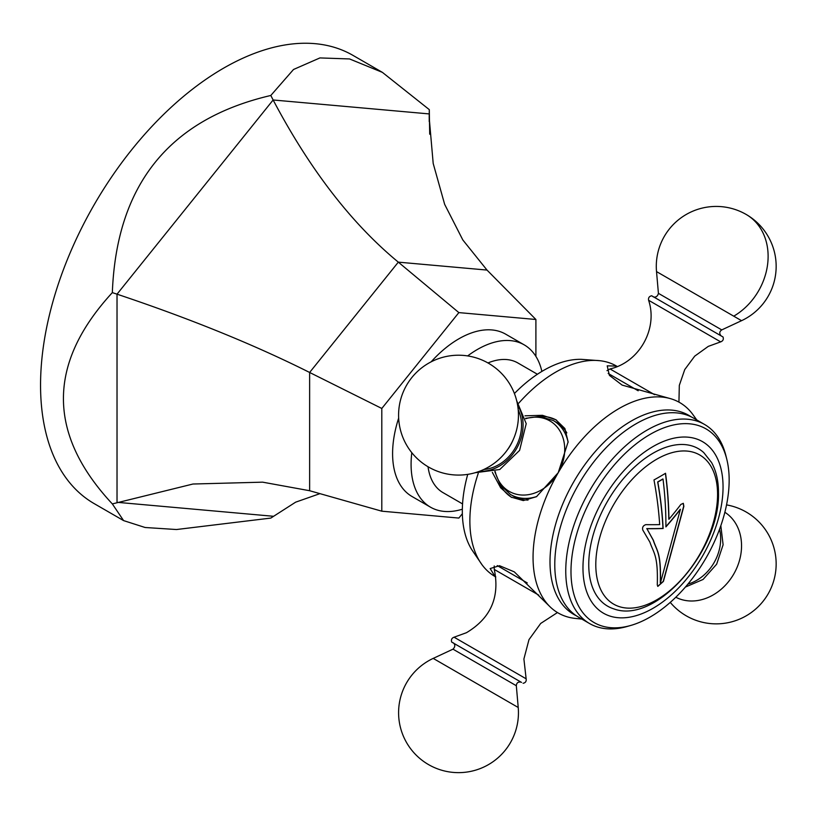 <?xml version="1.0" encoding="UTF-8"?>
<svg xmlns="http://www.w3.org/2000/svg" width="817" height="817" viewBox="0 0 817 817"><rect width="100%" height="100%" fill="white"/><g stroke="black" fill="none" stroke-linecap="round" stroke-linejoin="round"><path stroke-width="1.23" d="M535.901 356.396L535.901 319.488L458.858 312.605L398.318 262.145L309.633 372.47L309.633 490.721L381.805 511.187L381.805 408.459L309.633 372.47C254.353 344.764 190.157 318.661 117.025 294.171L112.338 292.619C47.131 363.524 47.131 433.96 112.338 503.915L123.592 520.603L145.109 527.496L176.492 529.528L270.815 518.08L295.631 502.169L319.958 493.642M458.858 312.605L381.805 408.459M381.805 511.187L458.858 518.07L462.351 513.719M462.34 509.205A93.71 54.106 -60 0 1 430.488 507.173L412.003 496.491A93.71 54.106 -60 0 1 398.665 418.09M431.141 361.829A93.71 54.106 -60 0 1 458.858 338.82A93.71 54.106 -60 0 1 505.703 334.184L524.197 344.856A93.71 54.106 120 0 0 477.342 349.502A93.71 54.106 -60 0 0 467.661 355.916M535.901 319.488L487.003 270.07L462.83 239.963L444.652 204.342L433.194 163.461L429.201 117.791L429.293 109.631L382.387 72.366L349.564 58.947L319.927 57.925L293.517 69.486L270.815 95.477C169.293 119.119 116.463 184.836 112.338 292.619M309.633 490.721L262.645 482.163L192.965 484.021L112.338 503.915M487.003 270.07L398.318 262.145C351.678 223.695 309.939 169.64 273.133 99.98L270.815 95.477M429.701 134.202L429.293 109.631M123.592 520.603L94.149 503.599A258.785 149.409 -60 0 1 50.879 309.194A258.785 149.409 -60 0 1 203.413 81.097A258.785 149.409 -60 0 1 352.944 55.362L382.387 72.366M430.488 507.173A93.71 54.106 -60 0 1 411.799 452.669M541.885 371.418A93.71 54.106 120 0 0 524.197 344.856M442.998 492.62L462.555 503.915L442.998 492.62A74.858 43.219 -60 0 1 428.037 466.742M487.963 362.942A74.858 43.219 -60 0 1 517.855 362.962L537.412 374.257L517.855 362.962M581.847 619.092L574.576 618.336A121.498 70.15 120 0 1 558.215 612.995A121.498 70.15 -60 0 1 549.422 606.173L514.291 571.859L499.514 565.701L490.159 568.561L495.031 576.516A121.498 70.15 120 0 0 495.807 576.945L495.031 576.516A121.498 70.15 -60 0 1 482.061 564.802L471.777 549.667A114.952 66.371 -60 0 1 467.743 474.36M514.414 393.518A114.952 66.371 -60 0 1 581.643 359.357L599.892 360.705A121.498 70.15 -60 0 1 616.529 366.077L617.284 366.537A121.498 70.15 120 0 0 616.529 366.077L607.205 365.842L609.411 375.371L622.115 385.093L669.409 398.359A121.498 70.15 -60 0 1 679.703 402.556A121.498 70.15 120 0 1 692.52 414.056L696.799 419.979M691.1 416.803A114.952 66.371 120 0 0 688.772 415.342A114.952 66.371 -60 0 0 573.81 481.703A114.952 66.371 -60 0 0 573.81 614.445A114.952 66.371 120 0 0 576.251 615.742M549.422 606.173A121.498 70.15 -60 0 1 558.215 472.706A121.498 70.15 -60 0 1 669.409 398.359M525.004 415.812L542.478 415.312L555.866 419.754L564.884 428.527L568.121 441.895L558.215 472.706L536.483 496.695L523.288 500.576L511.187 497.134L500.647 487.78L492.345 472.379M482.061 564.802A121.498 70.15 -60 0 1 478.241 473.349M518.795 403.118A121.498 70.15 -60 0 1 599.892 360.705M556.489 420.132A44.68 36.479 -60 0 0 540.047 416.445M511.83 497.492A44.68 36.479 120 0 1 500.402 485.094M536.851 496.47A42.709 34.876 120 0 1 510.554 494.51L513.444 496.174A42.709 34.876 -60 0 0 513.444 496.174A42.709 34.876 -60 0 0 528.017 500.075M566.824 432.867A42.709 34.876 -60 0 0 556.152 422.195L553.262 420.52L556.152 422.195M479.64 471.235A41.207 33.65 -60 0 0 516.538 448.635A41.207 33.65 -60 0 0 517.651 405.385M557.46 612.546L540.691 623.442L528.987 639.629L523.901 658.982L526.138 678.804L454.078 637.199C451.75 638.057 450.964 639.691 451.709 642.091L521.522 682.399M451.709 642.091L459.522 646.604M720.665 341.874C723.014 340.965 723.801 339.331 723.035 336.982L651.66 295.774C649.198 296.326 648.187 297.827 648.606 300.268L720.665 341.874L708.288 346.377L694.705 356.151L684.738 369.58L679.315 385.389L678.937 402.127M578.589 617.203L589.568 623.545L578.589 617.203A114.952 66.371 -60 0 1 578.589 484.461A114.952 66.371 -60 0 1 693.541 418.1L704.53 424.442L693.541 418.1M630.826 625.434L627.262 626.455A114.952 66.371 120 0 1 589.568 623.545L589.568 623.545A114.952 66.371 -60 0 1 589.568 490.803A114.952 66.371 -60 0 1 704.53 424.442A114.952 66.371 120 0 1 725.894 455.631L726.783 459.225A111.847 64.574 120 0 0 706 428.874A111.847 64.574 -60 0 0 594.153 493.448A111.847 64.574 -60 0 0 594.153 622.605A111.847 64.574 120 0 0 630.826 625.434A111.847 64.574 120 0 0 726.783 459.225M603.487 613.22A99.051 57.19 120 0 0 702.538 556.03A99.051 57.19 120 0 0 702.538 441.66A99.051 57.19 -60 0 0 603.487 498.84A99.051 57.19 -60 0 0 603.487 613.22M588.751 564.537A90.881 52.472 -60 0 1 632.174 469.275A90.881 52.472 -60 0 1 703.764 452.608L711.576 462.545C716.182 470.939 718.48 480.927 718.47 492.498C720.38 549.943 656.255 624.985 613.587 608.798A90.881 52.472 -60 0 1 588.751 564.537M657.287 584.941C658.134 555.335 653.814 553.569 649.872 542.11L642.795 530.039C642.111 527.363 643.122 525.566 645.849 524.647A337.768 95.385 18 0 0 659.676 524.616A337.881 188.89 -121.5 0 0 653.978 479.947A331.222 191.229 0 0 0 665.538 473.278A337.881 201.074 -118.4 0 1 668.929 519.275A337.768 258.764 152.6 0 0 680.888 504.416L683.318 503.343L683.86 506.336L663.424 581.408L657.818 586.402L657.287 584.941M657.746 586.351L663.261 581.316L683.696 506.244L683.237 503.303M660.279 582.787C661.065 552.251 656.735 551.118 653.222 540.19L646.901 528.701L653.375 540.282C656.888 551.199 661.219 552.343 660.432 582.878L660.279 582.787M657.665 481.959L657.818 482.05A332.07 191.719 180 0 0 663.016 479.048L662.863 478.966A331.855 191.597 180 0 1 657.665 481.959A337.707 188.788 58.5 0 1 662.965 528.415A337.656 95.354 -162 0 1 646.737 528.609M665.896 526.638A337.656 258.683 -27.4 0 0 680.255 509.257L680.408 509.348A337.87 258.846 -27.4 0 1 665.896 526.904A337.932 201.105 61.6 0 0 663.016 479.048M668.929 519.275L668.776 519.183A337.656 200.941 -118.4 0 0 665.406 473.36M662.965 528.415L663.118 528.507A337.87 95.415 -162 0 1 646.901 528.701M657.818 482.05A337.932 188.911 58.5 0 1 663.118 528.507M660.432 582.878L680.408 509.348M429.231 121.641L429.231 113.92L273.133 99.98L117.025 294.171L117.025 502.302L273.133 516.252M719.552 529.273A41.606 33.967 120 0 1 687.873 584.135M724.863 512.269A49.091 40.084 120 0 1 733.748 574.045A49.091 40.084 120 0 1 675.802 597.237M525.566 418.324L539.925 416.435L553.262 420.52A42.709 34.876 120 0 1 568.121 442.314M494.796 471.623L500.341 485.002L510.554 494.51L513.433 496.174M556.479 475.586A40.687 33.221 120 0 1 509.154 491.354A40.687 33.221 120 0 1 495.194 471.48M525.648 418.733A40.687 33.221 120 0 1 549.831 420.888A40.687 33.221 120 0 1 559.839 469.765M483.838 469.469A39.42 32.19 -60 0 0 515.272 447.91A39.42 32.19 -60 0 0 518.223 409.909M506.663 450.841L507.704 449.432A36.561 29.851 -60 0 0 512.8 440.598L513.505 438.984A59.927 59.927 0 0 0 488.484 363.248A59.927 59.927 0 0 0 406.621 385.175A59.927 59.927 0 0 0 428.557 467.048A59.927 59.927 0 0 0 506.663 450.841A49.091 40.084 -60 0 0 513.505 438.984M497.247 565.589L527.251 582.919M494.224 565.956L494.265 569.439L538.791 595.154L500.729 573.177M523.084 683.298C525.505 682.798 526.526 681.296 526.138 678.804L460.686 641.018M515.272 678.794L453.415 643.081C452.23 641.937 457.346 644.889 452.986 649.168L433.194 658.4A59.927 59.927 0 0 0 428.557 764.61L428.557 764.61A59.927 59.927 0 0 0 518.223 707.491L433.194 658.4M521.532 682.409L520.827 682.103C518.049 681.725 516.548 682.93 516.324 685.729L452.986 649.168M638.179 390.781L608.175 373.461M654.55 394.662L610.013 368.947L606.98 370.652M658.42 293.344L721.758 329.905L741.55 320.683L656.521 271.591L658.42 293.344C656.899 299.257 651.782 296.305 653.375 296.755L653.212 296.663M741.55 320.683A59.927 59.927 0 0 0 746.187 214.463L746.187 214.463A59.927 48.928 120 0 1 767.643 264.095A59.927 48.928 120 0 1 733.748 316.169M595.797 564.71A86.112 49.714 -60 0 1 656.684 459.246A86.112 49.714 -60 0 1 717.571 494.397A86.112 49.714 120 0 1 656.684 599.862A86.112 49.714 120 0 1 595.797 564.71M685.412 587.045L703.059 579.467L716.662 564.19L723.106 544.765L720.829 525.688M670.257 602.384A59.927 59.927 0 0 0 768.123 593.898A59.927 59.927 0 0 0 726.548 504.896M516.691 400.728L526.219 423.676L519.592 450.402L499.759 469.509L475.116 472.726M494.265 569.439C499.994 597.125 490.721 618.203 466.456 632.705L454.078 637.199M516.324 685.729L518.223 707.491M610.013 368.947C639.323 362.309 658.155 328.689 648.606 300.268M721.482 336.083L720.87 335.634C719.154 333.407 719.45 331.508 721.758 329.905M746.187 214.463A59.927 59.927 0 0 0 656.521 271.591"/></g></svg>
